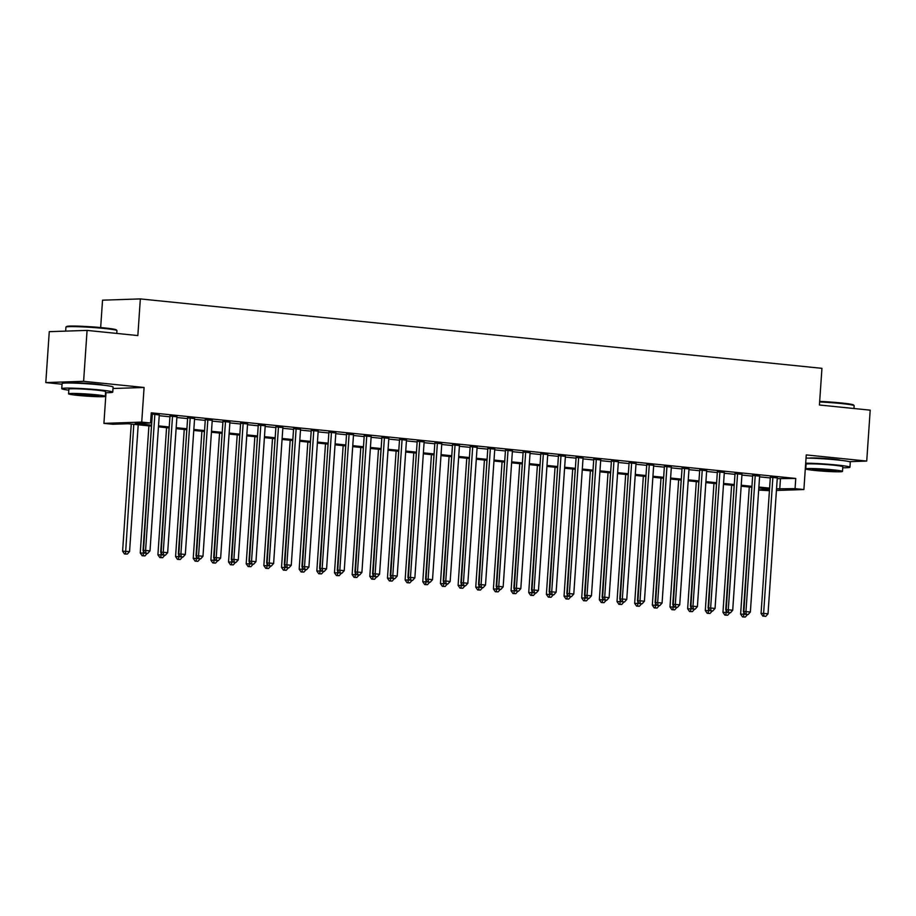 <?xml version="1.0" encoding="UTF-8"?>
<svg xmlns="http://www.w3.org/2000/svg" width="916" height="916" viewBox="0 0 916 916"><rect width="100%" height="100%" fill="white"/><g stroke="black" fill="none" stroke-linecap="round" stroke-linejoin="round"><path stroke-width="1.37" d="M103.359 385.201A15.95 0.927 -176.1 0 0 95.63 384.022A15.95 0.927 -176.1 0 0 71.975 383.06M840.567 460.29A15.95 0.927 -176.1 0 0 832.839 459.111A15.95 0.927 -176.1 0 0 809.183 458.149M151.518 426.135L128.08 423.742L112.748 424.257L103.92 423.364L141.728 422.104L150.556 422.997L135.225 423.513L151.575 425.173M106.004 392.678L103.92 423.364M112.989 388.51L144.087 387.479L83.608 381.319L87.077 330.401L49.269 331.661L45.8 382.579L62.048 384.228M100.668 327.55L102.535 300.173L140.343 298.914L821.938 368.335L819.431 404.998L870.2 410.162L866.731 461.08L806.252 454.92L803.893 489.545L776.436 490.461M769.429 490.69L758.677 490.049M83.608 381.319L45.8 382.579M849.372 461.664L866.731 461.08M159.269 414.982L151.174 413.895M176.925 416.78L169.975 416.07M194.581 418.578L187.643 417.868M212.237 420.375L205.299 419.665M229.893 422.173L222.954 421.463M247.56 423.971L240.61 423.261M265.216 425.768L258.266 425.058M282.872 427.566L275.922 426.856M300.528 429.364L293.589 428.654M318.184 431.161L311.245 430.463M335.84 432.959L328.901 432.26M353.507 434.768L346.557 434.058M371.163 436.566L364.213 435.856M388.819 438.363L381.869 437.653M406.475 440.161L399.525 439.451M424.131 441.959L417.192 441.249M441.787 443.756L434.848 443.046M459.454 445.554L452.504 444.844M477.11 447.351L470.16 446.642M494.766 449.149L487.816 448.439M512.422 450.947L505.472 450.237M530.078 452.744L523.139 452.035M547.734 454.542L540.795 453.844M565.401 456.34L558.451 455.641M583.057 458.149L576.107 457.439M600.713 459.947L593.763 459.237M618.369 461.744L611.419 461.034M636.025 463.542L629.086 462.832M653.68 465.339L646.742 464.63M671.336 467.137L664.398 466.427M689.004 468.935L682.054 468.225M706.66 470.732L699.71 470.022M724.316 472.53L717.365 471.82M741.971 474.328L735.033 473.618M759.627 476.125L752.689 475.415M777.237 478.644L795.752 478.461L151.255 412.818L150.556 422.997M151.106 414.868L152.274 414.994M159.224 415.704L169.929 416.791M176.88 417.501L187.585 418.589M194.536 419.299L205.241 420.387M212.191 421.097L222.909 422.184M229.847 422.894L240.565 423.982M247.503 424.692L258.22 425.78M265.171 426.49L275.876 427.577M282.826 428.287L293.532 429.375M300.482 430.085L311.188 431.173M318.138 431.883L328.855 432.982M335.794 433.68L346.511 434.779M353.45 435.478L364.167 436.577M371.106 437.275L381.823 438.375M388.773 439.085L399.479 440.172M406.429 440.882L417.135 441.97M424.085 442.68L434.802 443.768M441.741 444.478L452.458 445.565M459.397 446.275L470.114 447.363M477.053 448.073L487.77 449.161M494.72 449.87L505.426 450.958M512.376 451.668L523.082 452.756M530.032 453.466L540.738 454.554M547.688 455.263L558.405 456.363M565.344 457.061L576.061 458.16M583 458.859L593.717 459.958M600.667 460.656L611.373 461.756M618.323 462.465L629.029 463.553M635.979 464.263L646.685 465.351M653.635 466.061L664.352 467.149M671.291 467.858L682.008 468.946M688.947 469.656L699.664 470.744M706.614 471.454L717.32 472.541M724.27 473.251L734.976 474.339M741.926 475.049L752.631 476.137M759.582 476.847L770.299 477.934M777.283 477.923L770.345 477.225M151.163 414.158L152.319 414.272M144.087 387.479L141.728 422.104M795.752 478.461L795.065 488.64L803.893 489.545M87.077 330.401L137.847 335.565L140.343 298.914M769.532 489.087L758.826 487.988M751.876 487.289L741.159 486.19M734.22 485.491L723.503 484.392M716.564 483.682L705.847 482.595M698.908 481.885L688.191 480.797M681.241 480.087L670.535 478.999M663.585 478.289L652.879 477.202M645.929 476.492L635.223 475.404M628.273 474.694L617.556 473.606M610.617 472.896L599.9 471.809M592.961 471.099L582.244 470.011M575.294 469.301L564.588 468.213M557.638 467.504L546.932 466.404M539.982 465.706L529.276 464.607M522.326 463.908L511.609 462.809M504.67 462.111L493.953 461.011M487.014 460.301L476.297 459.214M469.347 458.504L458.641 457.416M451.691 456.706L440.985 455.618M434.035 454.909L423.329 453.821M416.379 453.111L405.662 452.023M398.723 451.313L388.006 450.225M381.067 449.516L370.35 448.428M363.412 447.718L352.694 446.63M345.744 445.92L335.038 444.832M328.088 444.123L317.383 443.023M310.432 442.325L299.715 441.226M292.776 440.527L282.059 439.428M275.121 438.73L264.403 437.63M257.465 436.921L246.748 435.833M239.797 435.123L229.092 434.035M222.141 433.325L211.436 432.238M204.486 431.528L193.78 430.44M186.83 429.73L176.112 428.642M169.174 427.932L158.457 426.845M758.7 489.854L769.509 489.499M776.55 488.835L795.065 488.64M158.525 425.883L169.231 426.97M176.181 427.68L186.898 428.768M193.837 429.478L204.554 430.566M211.493 431.276L222.21 432.363M229.16 433.073L239.866 434.173M246.816 434.871L257.522 435.97M264.472 436.669L275.178 437.768M282.128 438.466L292.845 439.565M299.784 440.275L310.501 441.363M317.44 442.073L328.157 443.161M335.107 443.871L345.813 444.958M352.763 445.668L363.469 446.756M370.419 447.466L381.125 448.554M388.075 449.264L398.792 450.351M405.731 451.061L416.448 452.149M423.387 452.859L434.104 453.947M441.043 454.657L451.76 455.744M458.71 456.454L469.416 457.553M476.366 458.252L487.072 459.351M494.022 460.05L504.739 461.149M511.678 461.847L522.395 462.946M529.334 463.656L540.051 464.744M546.989 465.454L557.707 466.542M564.657 467.252L575.362 468.339M582.313 469.049L593.018 470.137M599.969 470.847L610.674 471.935M617.624 472.645L628.342 473.732M635.28 474.442L645.998 475.53M652.936 476.24L663.653 477.328M670.604 478.038L681.309 479.125M688.26 479.835L698.965 480.934M705.915 481.633L716.621 482.732M723.571 483.43L734.288 484.53M741.227 485.228L751.944 486.327M758.883 487.037L769.6 488.125M780.432 478.976L779.734 489.155M770.367 476.881L761.059 613.468L763.612 613.388L772.898 477.133M763.99 616.193L765.753 616.376L763.99 616.193L763.612 613.388L768.02 613.835L777.306 477.58M761.059 613.468L762.959 616.228M765.753 616.376L768.02 613.835M749.288 487.026L740.62 614.155L745.2 614.27M751.818 487.278L743.552 616.88L742.533 616.915L745.315 617.052L743.552 616.88M747.513 614.59L745.315 617.052M742.533 616.915L740.62 614.155M819.683 401.391A24.95 1.454 3.9 0 1 841.151 402.948A24.95 1.454 3.9 0 1 853.54 404.975L854.113 405.628A25.556 1.489 -176.1 0 0 841.415 403.555A25.556 1.489 -176.1 0 0 819.637 401.964M853.952 408.513L854.147 405.719A25.556 1.489 -176.1 0 0 854.113 405.628M842.743 467.767A25.556 1.489 -176.1 0 0 849.956 467.217A25.556 1.489 -176.1 0 0 837.224 465.053A25.556 1.489 -176.1 0 0 805.691 463.198M849.956 467.217L850.3 462.133A25.556 1.489 -176.1 0 0 837.579 459.969A25.556 1.489 -176.1 0 0 806.034 458.103M805.771 468.912L806.091 464.229A18.4 1.076 3.9 0 1 833.652 465.179A18.4 1.076 3.9 0 1 842.812 466.736L842.491 471.419A18.4 1.076 -176.1 0 0 833.331 469.862A18.4 1.076 -176.1 0 0 805.771 468.912A18.4 1.076 -176.1 0 0 814.942 470.469A18.4 1.076 -176.1 0 0 842.491 471.419M830.056 469.965A11.862 0.687 -176.1 0 0 812.297 469.358A11.862 0.687 -176.1 0 0 818.206 470.366A11.862 0.687 -176.1 0 0 835.965 470.973A11.862 0.687 -176.1 0 0 830.056 469.965M65.986 327.069L66.639 326.497A24.95 1.454 3.9 0 1 103.943 327.859A24.95 1.454 3.9 0 1 116.332 329.886L116.904 330.539A25.556 1.489 -176.1 0 0 104.206 328.466A25.556 1.489 -176.1 0 0 65.986 327.069A25.556 1.489 -176.1 0 0 65.929 327.149L65.666 331.111M116.744 333.424L116.939 330.63A25.556 1.489 -176.1 0 0 116.904 330.539M105.535 392.678A25.556 1.489 -176.1 0 0 112.748 392.128A25.556 1.489 -176.1 0 0 100.016 389.964A25.556 1.489 -176.1 0 0 61.738 388.659A25.556 1.489 -176.1 0 0 68.815 390.17M112.748 392.128L113.092 387.044A25.556 1.489 -176.1 0 0 100.359 384.88A25.556 1.489 -176.1 0 0 62.093 383.564L61.738 388.659M68.563 393.823L68.883 389.14A18.4 1.076 3.9 0 1 96.443 390.09A18.4 1.076 3.9 0 1 105.603 391.647L105.283 396.33A18.4 1.076 -176.1 0 0 96.123 394.773A18.4 1.076 -176.1 0 0 68.563 393.823A18.4 1.076 -176.1 0 0 77.723 395.38A18.4 1.076 -176.1 0 0 105.283 396.33M92.848 394.876A11.862 0.687 -176.1 0 0 75.089 394.269A11.862 0.687 -176.1 0 0 80.997 395.277A11.862 0.687 -176.1 0 0 98.756 395.884A11.862 0.687 -176.1 0 0 92.848 394.876M752.712 475.083L743.391 611.67L745.956 611.59L755.242 475.335M746.334 614.396L748.097 614.579L746.334 614.396L745.956 611.59L750.364 612.037L759.65 475.782M743.391 611.67L745.303 614.43M748.097 614.579L750.364 612.037M735.056 473.274L725.735 609.873L728.289 609.793L737.586 473.538M728.667 612.598L730.441 612.781L728.667 612.598L728.289 609.793L732.708 610.239L741.994 473.984M725.735 609.873L727.648 612.632M730.441 612.781L732.708 610.239M717.388 471.477L708.079 608.075L710.633 607.995L719.919 471.74M711.011 610.8L712.774 610.983L711.011 610.8L710.633 607.995L715.053 608.442L724.338 472.187M708.079 608.075L709.992 610.835M712.774 610.983L715.053 608.442M699.732 469.679L690.424 606.278L692.977 606.197L702.263 469.942M693.355 609.003L695.118 609.174L693.355 609.003L692.977 606.197L697.397 606.644L706.683 470.389M690.424 606.278L692.336 609.037M695.118 609.174L697.397 606.644M731.621 485.217L722.964 612.357L727.544 612.472M734.163 485.48L725.896 615.071L724.865 615.105L727.659 615.254L725.896 615.071M729.857 612.793L727.659 615.254M724.865 615.105L722.964 612.357M713.965 483.419L705.297 610.56L709.889 610.674M716.495 483.682L708.228 613.273L707.209 613.308L710.003 613.457L708.228 613.273M712.201 610.995L710.003 613.457M707.209 613.308L705.297 610.56M696.309 481.621L687.641 608.762L692.221 608.877M698.839 481.885L690.572 611.476L689.553 611.51L692.336 611.659L690.572 611.476M694.546 609.197L692.336 611.659M689.553 611.51L687.641 608.762M678.653 479.824L669.985 606.953L674.565 607.079M681.183 480.087L672.917 609.678L671.897 609.712L674.68 609.861L672.917 609.678M676.89 607.4L674.68 609.861M671.897 609.712L669.985 606.953M682.077 467.881L672.768 604.48L675.321 604.388L684.607 468.145M675.699 607.205L677.462 607.377L675.699 607.205L675.321 604.388L679.729 604.846L689.027 468.591M672.768 604.48L674.68 607.239M677.462 607.377L679.729 604.846M660.997 478.026L652.329 605.155L656.909 605.281M663.528 478.289L655.261 607.88L654.242 607.915L657.024 608.064L655.261 607.88M659.222 605.602L657.024 608.064M654.242 607.915L652.329 605.155M664.421 466.084L655.112 602.682L657.665 602.591L666.951 466.347M658.043 605.407L659.806 605.579L658.043 605.407L657.665 602.591L662.073 603.049L671.371 466.794M655.112 602.682L657.012 605.442M659.806 605.579L662.073 603.049M643.341 476.228L634.673 603.358L639.253 603.484M645.872 476.492L637.605 606.083L636.586 606.117L639.368 606.266L637.605 606.083M641.566 603.804L639.368 606.266M636.586 606.117L634.673 603.358M646.765 464.286L637.444 600.885L640.009 600.793L649.295 464.549M640.387 603.61L642.15 603.781L640.387 603.61L640.009 600.793L644.417 601.251L653.703 464.996M637.444 600.885L639.357 603.644M642.15 603.781L644.417 601.251M625.685 474.431L617.018 601.56L621.598 601.686M628.216 474.694L619.949 604.285L618.918 604.32L621.712 604.468L619.949 604.285M623.91 602.007L621.712 604.468M618.918 604.32L617.018 601.56M629.109 462.488L619.788 599.087L622.342 598.995L631.639 462.752M622.72 601.801L624.494 601.984L622.72 601.801L622.342 598.995L626.762 599.442L636.048 463.198M619.788 599.087L621.701 601.835M624.494 601.984L626.762 599.442M608.018 472.633L599.35 599.762L603.942 599.888M610.548 472.885L602.281 602.488L601.262 602.522L604.056 602.671L602.281 602.488M606.255 600.209L604.056 602.671M601.262 602.522L599.35 599.762M611.441 460.691L602.133 597.289L604.686 597.198L613.983 460.943M605.064 600.003L606.827 600.186L605.064 600.003L604.686 597.198L609.106 597.644L618.392 461.401M602.133 597.289L604.045 600.037M606.827 600.186L609.106 597.644M590.362 470.835L581.694 597.965L586.274 598.091M592.892 471.087L584.626 600.69L583.606 600.724L586.4 600.873L584.626 600.69M588.599 598.411L586.4 600.873M583.606 600.724L581.694 597.965M593.786 458.893L584.477 595.48L587.03 595.4L596.316 459.145M587.408 598.205L589.171 598.388L587.408 598.205L587.03 595.4L591.45 595.847L600.736 459.603M584.477 595.48L586.389 598.24M589.171 598.388L591.45 595.847M572.706 469.038L564.038 596.167L568.618 596.293M575.237 469.29L566.97 598.892L565.951 598.927L568.733 599.075L566.97 598.892M570.943 596.614L568.733 599.075M565.951 598.927L564.038 596.167M576.13 457.095L566.821 593.683L569.374 593.602L578.66 457.347M569.752 596.408L571.515 596.591L569.752 596.408L569.374 593.602L573.782 594.049L583.08 457.805M566.821 593.683L568.733 596.442M571.515 596.591L573.782 594.049M555.05 467.24L546.383 594.37L550.963 594.495M557.581 467.492L549.314 597.095L548.295 597.129L551.077 597.266L549.314 597.095M553.275 594.816L551.077 597.266M548.295 597.129L546.383 594.37M558.474 455.298L549.165 591.885L551.718 591.805L561.004 455.55M552.096 594.61L553.859 594.793L552.096 594.61L551.718 591.805L556.126 592.251L565.424 455.996M549.165 591.885L551.077 594.644M553.859 594.793L556.126 592.251M537.394 465.442L528.727 592.572L533.307 592.686M539.925 465.694L531.658 595.297L530.639 595.331L533.421 595.469L531.658 595.297M535.62 593.007L533.421 595.469M530.639 595.331L528.727 592.572M540.818 453.5L531.509 590.087L534.062 590.007L543.348 453.752M534.44 592.812L536.204 592.995L534.44 592.812L534.062 590.007L538.471 590.454L547.757 454.199M531.509 590.087L533.41 592.847M536.204 592.995L538.471 590.454M519.738 463.645L511.071 590.774L515.651 590.889M522.269 463.897L514.002 593.499L512.971 593.534L515.765 593.671L514.002 593.499M517.964 591.209L515.765 593.671M512.971 593.534L511.071 590.774M523.162 451.702L513.842 588.29L516.395 588.209L525.692 451.954M516.773 591.015L518.548 591.198L516.773 591.015L516.395 588.209L520.815 588.656L530.101 452.401M513.842 588.29L515.754 591.049M518.548 591.198L520.815 588.656M502.071 461.836L493.403 588.977L497.995 589.091M504.601 462.099L496.346 591.69L495.316 591.725L498.109 591.873L496.346 591.69M500.308 589.412L498.109 591.873M495.316 591.725L493.403 588.977M505.495 449.893L496.186 586.492L498.739 586.412L508.036 450.157M499.117 589.217L500.88 589.4L499.117 589.217L498.739 586.412L503.159 586.858L512.445 450.603M496.186 586.492L498.098 589.251M500.88 589.4L503.159 586.858M484.415 460.038L475.748 587.179L480.327 587.293M486.946 460.301L478.679 589.893L477.66 589.927L480.453 590.076L478.679 589.893M482.652 587.614L480.453 590.076M477.66 589.927L475.748 587.179M487.839 448.096L478.53 584.694L481.083 584.614L490.369 448.359M481.461 587.419L483.224 587.603L481.461 587.419L481.083 584.614L485.503 585.061L494.789 448.806M478.53 584.694L480.442 587.454M483.224 587.603L485.503 585.061M466.759 458.24L458.092 585.381L462.672 585.496M469.29 458.504L461.023 588.095L460.004 588.129L462.786 588.278L461.023 588.095M464.996 585.816L462.786 588.278M460.004 588.129L458.092 585.381M470.183 446.298L460.874 582.897L463.427 582.816L472.713 446.561M463.805 585.622L465.568 585.793L463.805 585.622L463.427 582.816L467.847 583.263L477.133 447.008M460.874 582.897L462.786 585.656M465.568 585.793L467.847 583.263M449.103 456.443L440.436 583.572L445.016 583.698M451.634 456.706L443.367 586.297L442.348 586.332L445.13 586.48L443.367 586.297M447.34 584.019L445.13 586.48M442.348 586.332L440.436 583.572M452.527 444.5L443.218 581.099L445.771 581.007L455.057 444.764M446.149 583.824L447.913 583.996L446.149 583.824L445.771 581.007L450.18 581.465L459.477 445.21M443.218 581.099L445.13 583.858M447.913 583.996L450.18 581.465M431.447 454.645L422.78 581.774L427.36 581.9M433.978 454.909L425.711 584.5L424.692 584.534L427.474 584.683L425.711 584.5M429.673 582.221L427.474 584.683M424.692 584.534L422.78 581.774M434.871 442.703L425.562 579.301L428.115 579.21L437.401 442.966M428.493 582.026L430.257 582.198L428.493 582.026L428.115 579.21L432.524 579.668L441.81 443.413M425.562 579.301L427.463 582.061M430.257 582.198L432.524 579.668M413.792 452.848L405.124 579.977L409.704 580.103M416.322 453.111L408.055 582.702L407.025 582.736L409.818 582.885L408.055 582.702M412.017 580.423L409.818 582.885M407.025 582.736L405.124 579.977M417.215 440.905L407.895 577.504L410.46 577.412L419.746 441.168M410.826 580.229L412.601 580.4L410.826 580.229L410.46 577.412L414.868 577.87L424.154 441.615M407.895 577.504L409.807 580.263M412.601 580.4L414.868 577.87M396.124 451.05L387.457 578.179L392.048 578.305M398.666 451.313L390.399 580.904L389.369 580.939L392.163 581.087L390.399 580.904M394.361 578.626L392.163 581.087M389.369 580.939L387.457 578.179M399.559 439.108L390.239 575.706L392.792 575.614L402.09 439.371M393.17 578.42L394.945 578.603L393.17 578.42L392.792 575.614L397.212 576.061L406.498 439.817M390.239 575.706L392.151 578.454M394.945 578.603L397.212 576.061M378.468 449.252L369.801 576.382L374.381 576.508M380.999 449.504L372.732 579.107L371.713 579.141L374.507 579.29L372.732 579.107M376.705 576.828L374.507 579.29M371.713 579.141L369.801 576.382M381.892 437.31L372.583 573.908L375.136 573.817L384.422 437.562M375.514 576.622L377.278 576.805L375.514 576.622L375.136 573.817L379.556 574.263L388.842 438.02M372.583 573.908L374.495 576.656M377.278 576.805L379.556 574.263M360.812 447.455L352.145 574.584L356.725 574.71M363.343 447.706L355.076 577.309L354.057 577.343L356.839 577.492L355.076 577.309M359.049 575.03L356.839 577.492M354.057 577.343L352.145 574.584M364.236 435.512L354.927 572.099L357.48 572.019L366.766 435.764M357.858 574.824L359.622 575.008L357.858 574.824L357.48 572.019L361.9 572.466L371.186 436.222M354.927 572.099L356.839 574.859M359.622 575.008L361.9 572.466M343.156 445.657L334.489 572.786L339.069 572.912M345.687 445.909L337.42 575.511L336.401 575.546L339.183 575.683L337.42 575.511M341.393 573.233L339.183 575.683M336.401 575.546L334.489 572.786M346.58 433.715L337.271 570.302L339.825 570.221L349.111 433.966M340.202 573.027L341.966 573.21L340.202 573.027L339.825 570.221L344.233 570.668L353.53 434.424M337.271 570.302L339.183 573.061M341.966 573.21L344.233 570.668M325.501 443.859L316.833 570.989L321.413 571.103M328.031 444.111L319.764 573.714L318.745 573.748L321.527 573.885L319.764 573.714M323.726 571.435L321.527 573.885M318.745 573.748L316.833 570.989M328.924 431.917L319.615 568.504L322.169 568.424L331.455 432.169M322.546 571.229L324.31 571.412L322.546 571.229L322.169 568.424L326.577 568.87L335.863 432.615M319.615 568.504L321.516 571.263M324.31 571.412L326.577 568.87M311.268 430.119L301.948 566.706L304.513 566.626L313.799 430.371M304.891 569.431L306.654 569.615L304.891 569.431L304.513 566.626L308.921 567.073L318.207 430.818M301.948 566.706L303.86 569.466M306.654 569.615L308.921 567.073M293.612 428.322L284.292 564.909L286.845 564.829L296.143 428.574M287.223 567.634L288.998 567.817L287.223 567.634L286.845 564.829L291.265 565.275L300.551 429.02M284.292 564.909L286.204 567.668M288.998 567.817L291.265 565.275M307.845 442.062L299.177 569.191L303.757 569.305M310.375 442.314L302.108 571.916L301.089 571.95L303.872 572.088L302.108 571.916M306.07 569.626L303.872 572.088M301.089 571.95L299.177 569.191M290.177 440.264L281.521 567.393L286.101 567.508M292.719 440.516L284.452 570.118L283.422 570.153L286.216 570.29L284.452 570.118M288.414 567.828L286.216 570.29M283.422 570.153L281.521 567.393M272.521 438.455L263.854 565.596L268.445 565.71M275.052 438.718L266.785 568.309L265.766 568.344L268.56 568.493L266.785 568.309M270.758 566.031L268.56 568.493M265.766 568.344L263.854 565.596M275.945 426.512L266.636 563.111L269.19 563.031L278.475 426.776M269.567 565.836L271.331 566.019L269.567 565.836L269.19 563.031L273.609 563.477L282.895 427.222M266.636 563.111L268.548 565.87M271.331 566.019L273.609 563.477M254.866 436.657L246.198 563.798L250.778 563.913M257.396 436.921L249.129 566.512L248.11 566.546L250.904 566.695L249.129 566.512M253.102 564.233L250.904 566.695M248.11 566.546L246.198 563.798M258.289 424.715L248.98 561.313L251.534 561.233L260.82 424.978M251.911 564.038L253.675 564.222L251.911 564.038L251.534 561.233L255.953 561.68L265.239 425.425M248.98 561.313L250.892 564.073M253.675 564.222L255.953 561.68M237.21 434.86L228.542 562L233.122 562.115M239.74 435.123L231.473 564.714L230.454 564.748L233.236 564.897L231.473 564.714M235.446 562.435L233.236 564.897M230.454 564.748L228.542 562M240.633 422.917L231.324 559.516L233.878 559.436L243.164 423.181M234.256 562.241L236.019 562.413L234.256 562.241L233.878 559.436L238.286 559.882L247.583 423.627M231.324 559.516L233.236 562.275M236.019 562.413L238.286 559.882M219.554 433.062L210.886 560.191L215.466 560.317M222.084 433.325L213.817 562.916L212.798 562.951L215.581 563.1L213.817 562.916M217.779 560.638L215.581 563.1M212.798 562.951L210.886 560.191M222.977 421.12L213.668 557.718L216.222 557.626L225.508 421.383M216.6 560.443L218.363 560.615L216.6 560.443L216.222 557.626L220.63 558.084L229.927 421.829M213.668 557.718L215.569 560.477M218.363 560.615L220.63 558.084M201.898 431.264L193.23 558.394L197.81 558.52M204.428 431.528L196.161 561.119L195.142 561.153L197.925 561.302L196.161 561.119M200.123 558.84L197.925 561.302M195.142 561.153L193.23 558.394M205.321 419.322L196.001 555.92L198.566 555.829L207.852 419.585M198.944 558.645L200.707 558.817L198.944 558.645L198.566 555.829L202.974 556.287L212.26 420.032M196.001 555.92L197.913 558.68M200.707 558.817L202.974 556.287M184.242 429.467L175.574 556.596L180.154 556.722M186.772 429.73L178.506 559.321L177.475 559.355L180.269 559.504L178.506 559.321M182.467 557.043L180.269 559.504M177.475 559.355L175.574 556.596M187.666 417.524L178.345 554.123L180.899 554.031L190.196 417.788M181.276 556.848L183.051 557.02L181.276 556.848L180.899 554.031L185.318 554.489L194.604 418.234M178.345 554.123L180.257 556.882M183.051 557.02L185.318 554.489M166.575 427.669L157.907 554.798L162.498 554.924M169.105 427.932L160.838 557.523L159.819 557.558L162.613 557.707L160.838 557.523M164.811 555.245L162.613 557.707M159.819 557.558L157.907 554.798M169.998 415.727L160.689 552.325L163.243 552.234L172.54 415.99M163.621 555.039L165.384 555.222L163.621 555.039L163.243 552.234L167.662 552.68L176.948 416.436M160.689 552.325L162.601 555.073M165.384 555.222L167.662 552.68M148.919 425.871L140.251 553.001L144.831 553.127M151.449 426.123L143.182 555.726L142.163 555.76L144.957 555.909L143.182 555.726M147.155 553.447L144.957 555.909M142.163 555.76L140.251 553.001M152.342 413.929L143.033 550.527L145.587 550.436L154.873 414.181M145.965 553.241L147.728 553.424L145.965 553.241L145.587 550.436L150.006 550.882L159.292 414.639M143.033 550.527L144.946 553.275M147.728 553.424L150.006 550.882M131.263 424.074L122.595 551.203L129.568 551.569L138.213 424.784M133.793 424.326L125.526 553.928L124.507 553.962L127.29 554.111L125.526 553.928M129.568 551.569L127.29 554.111M124.507 553.962L122.595 551.203"/></g></svg>

